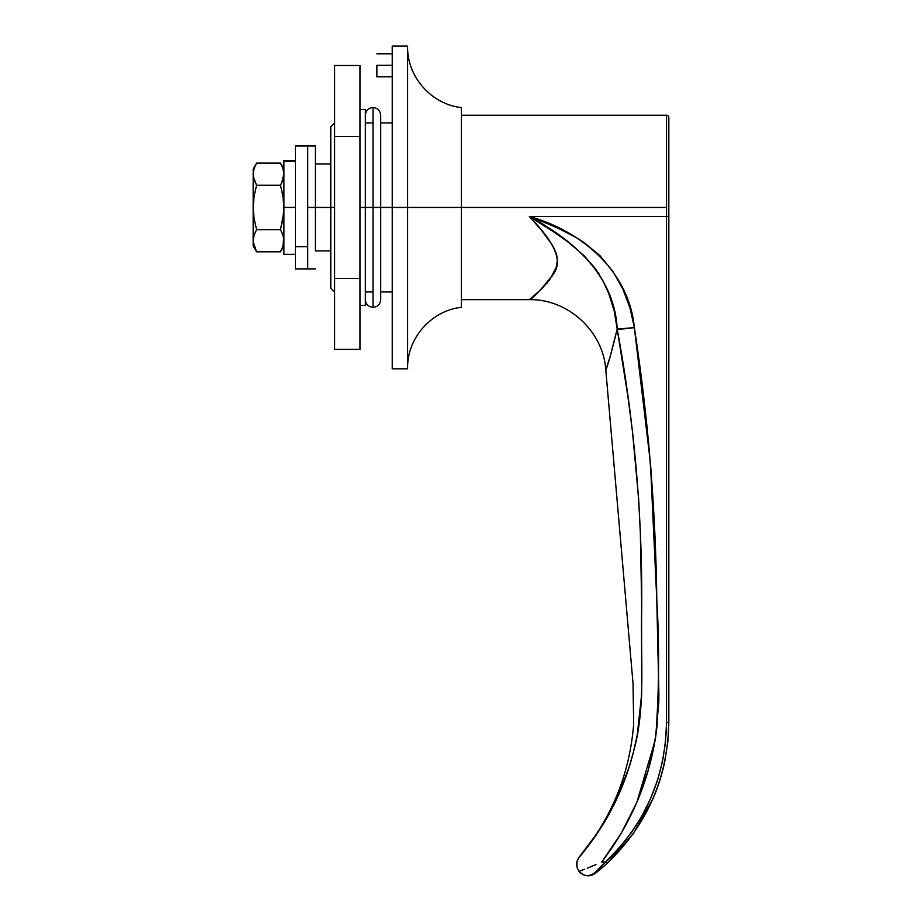 <?xml version="1.0" encoding="UTF-8"?>
<svg xmlns="http://www.w3.org/2000/svg" width="922" height="922" viewBox="0 0 922 922"><rect width="100%" height="100%" fill="white"/><g stroke="black" fill="none" stroke-linecap="round" stroke-linejoin="round"><path stroke-width="1.38" d="M376.868 65.312L392.23 65.312L376.868 65.312L376.868 76.837L376.868 65.312M330.768 207.45L334.605 207.45L330.768 207.45L330.768 288.125L330.768 207.45L315.405 207.45L330.768 207.45L330.768 126.775L330.768 207.45M392.23 46.1L392.23 207.45L380.705 207.45L392.23 207.45L392.23 368.8L407.605 368.8L407.605 46.1L407.605 207.45L429.11 207.45L407.605 207.45L407.605 46.1L392.23 46.1L392.23 207.45L407.605 207.45L407.605 368.8L407.605 207.45L461.38 207.45L461.38 307.337L461.38 107.563L461.38 207.45L407.685 207.45M407.605 368.316C406.959 338.27 431.496 310.449 461.38 307.337L461.38 107.563C431.496 104.451 406.959 76.63 407.605 46.584M373.03 207.45L365.343 207.45L365.343 109.488L365.343 305.413L365.343 207.45L359.96 207.45L373.03 207.45L373.03 307.337L373.03 107.563L373.03 207.45L380.705 207.45L373.03 207.45L373.03 107.563L373.03 307.337L373.03 207.45L365.343 207.45M407.605 207.45L429.11 207.45L392.23 207.45L392.23 368.8M606.953 863.511L605.385 862.035L601.651 862.035L605.385 862.035L603.829 863.707L605.385 862.035L606.953 863.511L603.864 866.3L595.266 873.445L606.953 863.511L633.137 833.811L652.684 799.374C657.57 788.575 661.593 776.001 664.75 761.664L667.816 742.083L664.75 761.664C661.593 776.001 657.57 788.575 652.684 799.374L633.137 833.811L606.953 863.511C647.175 825.017 667.805 777.949 668.83 722.283L667.816 742.083L668.83 722.283L668.83 117.555A2.305 2.305 0 0 0 666.525 115.25L666.525 216.474L668.83 216.255L668.83 118.039M529.839 299.189L541.56 289.012L549.604 279.827L556.07 267.806L557.441 260.488L555.931 252.605L552.209 244.906L541.64 230.442L529.366 216.474L666.525 216.474L666.525 207.45L461.38 207.45L666.525 207.45L666.525 115.25A2.305 2.305 0 0 1 668.83 117.555M603.276 824.095L607.494 816.88M612.093 808.34L613.556 805.459M633.472 751.949L628.746 768.28L616.103 800.215L599.438 830.215L578.935 857.46M636.56 738.522L637.16 735.479M641.32 701.919L641.666 693.09M641.666 692.814L641.689 691.442M641.7 691.35L641.7 690.52M641.7 685.15L641.7 683.663M641.689 681.22L641.677 677.901M641.666 670.64L641.666 669.28M641.631 606.641L641.608 600.418M640.225 529.712L639.983 523.973M638.981 504.369L638.842 502.179M636.56 471.315L636.341 468.802M632.999 436.071L632.607 432.695M631.87 426.54L631.466 423.29M628.781 402.799L628.113 397.993M579.27 857.034C611.574 818.482 629.703 774.134 633.679 723.989L633.011 683.306L605.777 369.837L610.064 356.906L617.198 329.073L627.905 396.552L632.342 430.401L638.6 498.226L640.317 532.178L641.608 600.084L641.631 694.473L637.217 735.157L633.529 751.764M595.266 873.445L591.117 875.324L593.849 873.583A2.305 1.625 51.9 0 0 595.266 873.445L591.866 875.289L588.155 875.9L595.266 873.445L603.852 866.3M577.391 860.261L576.653 863.787L577.91 859.097M577.979 858.981L577.264 860.606M577.08 867.556L576.653 863.799L577.08 867.556L578.993 871.359L577.08 867.556L576.872 862.047L576.642 863.926M583.269 874.817L580.998 873.411L583.269 874.817L588.155 875.9L583.269 874.817L588.155 875.9L583.269 874.817L578.993 871.359L580.998 873.411L578.993 871.359L584.617 869.239L578.993 871.359M605.385 862.035L619.088 848.033L631.259 832.704L641.793 816.201L650.575 798.683L657.501 780.358L662.503 761.422L665.523 742.072L666.525 722.514C665.511 777.5 645.135 824.014 605.385 862.035L593.849 873.583L588.155 875.9L591.866 875.289M648.5 441.154L652.891 497.35L656.787 599.703L658.896 693.609L655.761 736.067L648.373 769.766L636.745 802.532L621.197 833.304L602.412 861.056M648.408 769.663L655.796 735.848L658.815 701.93M657.812 647.371L657.985 655.046M656.245 577.99L655.888 565.497M651.335 474.553L650.459 463.397M557.729 228.091L575.881 237.357L584.444 242.797L600.107 255.797L612.888 271.425L622.869 289.093L629.98 307.89L634.348 327.598L639.05 360.41M548.452 224.081L557.718 228.091M542.355 288.206L541.514 289.047M547.599 282.409L546.711 283.469M549.524 279.931L548.578 281.175M553.188 274.295L551.794 276.635M556.035 267.945L555.032 270.549M557.441 260.649L557.337 262.39M555.966 252.697L557.015 256.408M552.255 244.975L554.226 248.606M547.299 237.599L548.59 239.374M541.663 230.465L544.372 233.796M535.636 223.458L538.725 226.996M668.83 722.283L668.83 216.255L666.525 216.474L666.525 722.514L668.83 722.283L666.525 722.514L666.525 216.474L529.366 216.474L529.885 217.05M595.958 864.571L587.441 868.121M587.372 868.155L590.103 867.037M593.849 873.583L603.829 863.707M588.155 875.9L591.117 875.324M601.651 862.035C630.452 824.579 648.477 782.594 655.761 736.067C659.161 690.785 659.495 645.331 656.787 599.703C655.669 508.529 648.189 417.827 634.348 327.598C629.081 271.448 581.966 231.111 529.366 216.474C545.536 233.508 566.362 257.18 553.131 274.387C540.465 290.488 532.501 298.912 529.24 299.65C532.616 298.82 540.615 290.349 553.223 274.226C566.246 256.892 545.478 233.508 529.366 216.474L548.348 224.034M639.188 361.424L647.336 429.272M315.405 163.989L330.768 163.989L315.405 163.989L315.405 145.987L315.405 207.45L307.718 207.45L315.405 207.45L315.405 163.989M315.405 250.911L330.768 250.911L315.405 250.911L315.405 207.45L315.405 250.911M617.198 329.073L634.348 327.598A19.212 1.856 171.5 0 1 617.198 329.073C614.744 279.424 579.442 243.396 529.366 216.474L554.491 232.39L568.747 242.532L583.983 255.613L595.439 268.717L602.815 280.53L608.681 293.231L614.179 310.841L617.198 329.073C611.447 352.723 607.644 366.311 605.777 369.837C607.633 366.322 611.447 352.734 617.198 329.073C634.497 422.76 642.646 517.035 641.654 611.897C640.594 659.979 645.584 707.162 634.129 749.356C624.206 789.993 605.673 826.204 578.567 857.99L576.872 862.047M611.274 300.457L610.087 296.976M599.358 274.491L598.747 273.5M598.516 273.131L598.113 272.52M595.946 269.408L595.497 268.798M634.348 327.598L650.436 463.121L656.775 599.369M658.884 692.964L658.815 701.849M657.455 722.917L655.773 735.94M654.989 740.792L636.872 802.221M359.96 349.403L359.96 65.497L334.605 65.497L359.96 65.497L359.96 136.479L334.605 136.479L359.96 136.479L359.96 278.421L334.605 278.421L359.96 278.421L359.96 349.403L334.605 349.403L359.96 349.403M334.605 65.497L334.605 349.403L334.605 65.497M307.718 145.987L295.42 145.987L295.42 246.681L307.718 246.681L307.718 145.987L307.718 268.913L307.718 145.987L315.405 145.987M307.718 146.252L307.718 268.648M295.42 146.252L295.42 268.648M295.42 246.681L295.42 268.913L307.718 268.913L307.718 246.681L295.42 246.681M295.42 161.292L283.895 161.292L283.895 207.45L295.42 207.45L283.895 207.45L283.895 254.322L283.895 161.292L295.42 161.292M283.895 160.578L295.42 160.578L283.895 160.578M253.216 242.025L256.593 251.81L280.472 251.81L256.593 251.81L254.092 246.324L253.17 240.723L254.092 235.122L256.593 229.636L254.08 218.629L253.17 207.45L253.17 245.863L253.17 174.177L254.092 168.576L256.593 163.09L280.472 163.09L282.973 168.576L283.895 174.177L282.973 179.778L280.472 185.264L256.593 185.264L253.4 177.001L253.17 169.037L253.4 177.001M253.17 173.543L253.17 207.45L254.103 196.19L256.593 185.264L254.092 179.79L253.17 174.177L254.092 168.576L256.593 163.09L254.092 168.576M254.092 246.324L253.17 241.357M253.17 169.037L256.593 163.09L280.472 163.09L282.973 168.576L283.895 174.177L282.973 168.576M253.17 174.177L254.092 179.778M253.17 240.723L254.092 235.122L256.593 229.636L254.08 218.629L253.17 207.45L254.103 196.19L256.593 185.264L280.472 185.264L282.973 179.79L280.472 185.264L282.962 196.19L283.895 207.45L282.985 218.629L283.665 213.063L280.472 229.636L282.985 218.629L280.472 229.636L282.973 235.11L283.895 240.723L282.973 235.11L280.472 229.636L256.593 229.636L280.472 229.636M282.973 246.324L283.665 237.899L282.973 246.324L280.472 251.81L283.895 245.863M280.472 185.264L282.962 196.19L283.895 207.45M283.895 174.177L281.567 183.213M392.23 53.787L376.868 53.787M334.605 122.937L330.768 126.775M392.23 122.937L380.705 122.937M373.03 122.937L365.343 122.937M392.23 291.963L380.705 291.963M373.03 291.963L365.343 291.963M334.605 291.963L330.768 288.125M392.23 76.837L376.868 76.837M666.525 115.25L461.38 115.25M605.777 369.837C603.311 331.286 567.871 298.774 529.24 299.65L461.38 299.65M359.96 109.488L365.343 109.488M359.96 305.413L365.343 305.413M365.343 115.25L365.343 115.25C365.792 110.594 368.362 108.024 373.03 107.563C377.697 108.024 380.256 110.594 380.705 115.25L380.705 299.65C380.256 304.306 377.697 306.876 373.03 307.337C368.362 306.876 365.792 304.306 365.343 299.65L365.343 299.65M307.718 268.913L315.405 268.913M295.42 254.322L283.895 254.322M280.472 163.09L283.895 169.037M256.593 251.81L253.17 245.863"/></g></svg>
